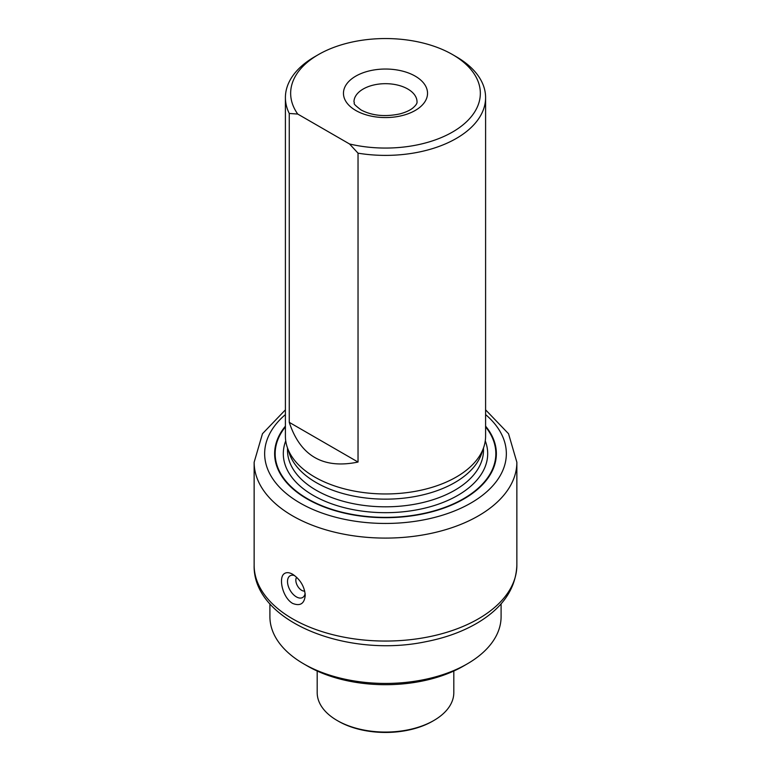 <?xml version="1.0" encoding="UTF-8"?>
<svg xmlns="http://www.w3.org/2000/svg" width="771" height="771" viewBox="0 0 771 771"><rect width="100%" height="100%" fill="white"/><g stroke="black" fill="none" stroke-linecap="round" stroke-linejoin="round"><path stroke-width="1.16" d="M305.133 593.323A12.538 7.238 60 0 1 304.661 595.077A12.538 7.238 60 0 1 290.108 590.258A12.538 7.238 60 0 1 293.221 575.253A12.538 7.238 60 0 1 294.647 575.6M304.747 591.078A8.23 4.751 60 0 1 297.606 586.076A8.23 4.751 60 0 1 296.633 577.296M292.614 574.231C289.25 572.371 286.504 572.159 284.383 573.595C278.206 577.344 282.398 597.554 292.614 603.404C300.237 606.411 304.449 603.693 305.249 595.231C304.449 586.403 300.237 579.397 292.614 574.231M285.405 426.864A110.34 63.704 0 0 0 275.16 453.676A110.34 63.704 0 0 0 307.475 498.721A110.34 63.704 0 0 0 427.722 512.532A110.34 63.704 0 0 0 495.84 453.676A110.34 63.704 0 0 0 485.595 426.864M269.908 603.809L269.908 616.704A115.592 66.74 0 0 0 303.764 663.889A115.592 66.74 0 0 0 467.236 663.889A115.592 66.74 0 0 0 501.092 616.704L501.092 603.809M303.764 663.889L307.475 666.038A110.34 63.704 0 0 0 463.525 666.038L467.236 663.889M317.189 671.021L317.189 692.637A68.311 39.437 0 0 0 337.197 720.519A68.311 39.437 0 0 0 433.803 720.519L433.803 720.519A68.311 39.437 0 0 0 453.811 692.637L453.811 671.021M337.197 720.519L338.315 721.164A66.73 38.531 0 0 0 432.685 721.164L433.803 720.519M297.741 114.069L349.533 143.975A94.843 54.751 0 0 0 464.45 123.639A94.843 54.751 0 0 0 452.567 54.587A94.843 54.751 0 0 0 318.433 54.587A94.843 54.751 0 0 0 297.741 114.069L289.25 113.453A100.095 57.786 180 0 1 285.405 97.599L285.405 436.174A100.095 57.786 0 0 0 287.217 447.122A100.095 57.786 0 0 0 314.722 477.037A100.095 57.786 0 0 0 358.033 491.744A100.095 57.786 0 0 0 483.783 447.122A100.095 57.786 0 0 0 485.595 436.174L485.595 97.599A100.095 57.786 180 0 1 358.033 153.169L358.033 462.051C323.3 469.26 300.372 456.018 289.25 422.344L358.033 462.051M289.25 113.453L289.25 422.344M285.405 97.599A100.095 57.786 180 0 1 314.722 56.736L318.433 54.587M452.567 54.587L456.278 56.736A100.095 57.786 180 0 1 485.595 97.599M287.217 447.122L289.279 453.29A97.994 56.572 0 0 0 316.206 482.579A97.994 56.572 0 0 0 414.21 496.669A97.994 56.572 0 0 0 481.721 453.29L483.783 447.122M285.405 426.151A110.87 64.012 0 0 0 307.109 498.933A110.87 64.012 0 0 0 449.454 505.959A110.87 64.012 0 0 0 485.595 426.151M349.533 143.975L358.033 153.169M254.141 565.22C252.628 621.407 346.536 658.27 425.476 641.771C445.484 637.925 463.005 631.526 478.039 622.582C502.933 607.567 515.876 588.446 516.859 565.22A131.359 75.837 180 0 1 435.769 635.285A131.359 75.837 180 0 1 292.614 618.843A131.359 75.837 180 0 1 254.141 565.22L254.141 462.253A131.359 75.837 0 0 0 292.614 515.886A131.359 75.837 0 0 0 435.769 532.318A131.359 75.837 0 0 0 516.859 462.253L508.532 433.736L485.595 409.844M285.405 414.576A120.845 69.776 0 0 0 300.044 503.01A120.845 69.776 0 0 0 462.436 507.482A120.845 69.776 0 0 0 485.595 414.576M287.506 447.98L287.506 450.245A97.994 56.572 0 0 0 316.206 490.25A97.994 56.572 0 0 0 423 502.509A97.994 56.572 0 0 0 483.494 450.245L483.494 447.98M285.742 440.877A102.196 59.001 0 0 0 313.238 495.396A102.196 59.001 0 0 0 434.68 505.4A102.196 59.001 0 0 0 485.258 440.877M417.024 101.888A31.524 18.205 0 0 0 385.5 83.682A31.524 18.205 0 0 0 353.976 101.888C355.518 104.172 350.718 101.955 361.03 109.945C371.979 115.717 384.912 117.038 399.831 113.915C405.507 112.393 409.854 110.417 412.87 107.998C415.877 105.386 417.265 103.343 417.024 101.888M355.778 110.465A42.039 24.267 0 0 0 426.103 99.584A42.039 24.267 0 0 0 374.619 69.862A42.039 24.267 0 0 0 355.778 110.465M516.859 565.22L516.859 462.253M285.405 409.844L262.468 433.736L254.141 462.253"/></g></svg>
